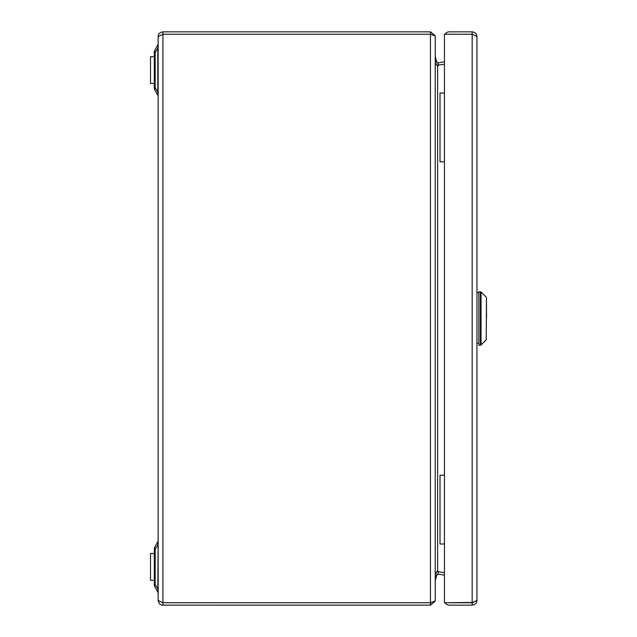 <?xml version="1.0" encoding="UTF-8"?>
<svg xmlns="http://www.w3.org/2000/svg" width="637" height="637" viewBox="0 0 637 637"><rect width="100%" height="100%" fill="white"/><g stroke="black" fill="none" stroke-linecap="round" stroke-linejoin="round"><path stroke-width="0.96" d="M473.076 34.541L476.946 36.627C476.667 33.729 475.075 32.137 472.168 31.85L449.236 31.85A4.777 4.777 0 0 0 445.088 34.255M472.168 31.85L472.168 34.239L449.236 34.239A2.389 2.389 0 0 0 448.981 34.255M476.946 36.627L476.946 600.373L472.168 602.745L472.168 605.15L449.236 605.15A4.777 4.777 0 0 1 445.088 602.745M473.1 602.451L444.459 602.745L444.459 34.255L472.168 34.255L472.168 602.745L449.236 602.761A2.389 2.389 0 0 1 448.981 602.745M472.168 605.15C475.067 604.871 476.659 603.279 476.946 600.373M472.168 602.761L473.594 602.291M486.501 318.5L486.501 297.877L486.501 318.5M480.37 291.746L478.857 291.746L478.857 345.254L480.37 345.254L480.37 291.746L481.046 292.025L481.046 344.975L480.37 345.254M476.946 292.606L478.857 292.606M476.946 343.247L478.857 343.247M444.459 93.002L440.016 93.002L440.016 161.798L444.459 161.798M444.459 475.202L440.016 475.202L440.016 543.998L444.459 543.998M162.626 602.745L158.143 600.373C158.812 603.629 160.405 605.222 162.921 605.15L430.461 605.15L430.461 602.761L162.921 602.745L430.461 602.761L435.238 601.033L435.238 35.967L430.461 34.255L430.461 31.85L162.921 31.85C159.664 32.383 158.072 33.976 158.143 36.627L162.921 34.255L430.461 34.255L162.626 34.255M158.143 600.373L158.143 36.627M162.921 605.15L162.921 31.85M430.461 605.15L435.159 601.232M431.552 34.502L430.461 34.239L430.461 602.745L431.552 602.498M435.238 576.405L438.041 574.056L438.455 571.7L437.627 570.752L435.238 574.176M435.238 62.824L437.627 66.248L438.399 65.316M444.459 64.241L436.576 65.253M438.399 571.684L444.459 572.759M435.159 35.768L430.461 31.85M438.455 571.7L436.576 571.747M438.041 574.056L444.459 575.187M435.238 56.239L436.91 62.872M436.91 574.128L435.238 580.761M435.238 60.595L438.041 62.944L438.455 65.3M444.459 61.813L438.041 62.944M158.143 593.302A2.389 2.389 0 0 0 157.825 592.107L155.157 587.481L157.825 592.107L158.143 589.002M157.912 543.656L157.825 541.753L155.157 546.379L157.825 541.753A2.389 2.389 0 0 0 158.143 540.558M157.825 592.107L157.825 589.002L155.157 584.376L154.321 584.376L154.321 549.484L155.157 549.484L155.157 584.376A6.211 4.069 150 0 0 155.157 587.481A6.211 6.211 0 0 1 154.321 584.376A6.211 6.211 0 0 0 155.157 587.481M158.143 96.442A2.389 2.389 0 0 0 157.825 95.247L155.157 90.621A6.211 6.211 0 0 1 154.321 87.516L154.321 52.624A6.211 6.211 0 0 1 155.157 49.519L157.825 44.893A2.389 2.389 0 0 0 158.143 43.698M154.321 52.624L155.157 52.624L155.157 87.516L157.825 92.142L157.825 95.247L157.825 47.998L155.157 52.624A6.211 4.069 30 0 1 155.157 49.519L157.825 44.893L157.912 46.796M158.143 47.998L157.825 44.893M154.321 87.516L155.157 87.516A6.211 4.069 150 0 0 155.157 90.621L155.157 90.621M155.157 546.379A6.211 6.211 0 0 0 154.321 549.484A6.211 6.211 0 0 1 155.157 546.379A6.211 4.069 30 0 0 155.157 549.484L157.825 544.858L157.825 541.753M157.825 589.002L158.143 544.858M154.321 580.307L150.499 580.307L150.499 553.553L154.321 553.553M154.321 83.447L150.499 83.447L150.499 56.693L154.321 56.693M481.046 344.975L486.222 339.8L486.501 297.877M437.627 570.752L437.627 66.248M486.222 297.2L481.046 292.025M486.222 339.8L486.501 339.123"/></g></svg>
